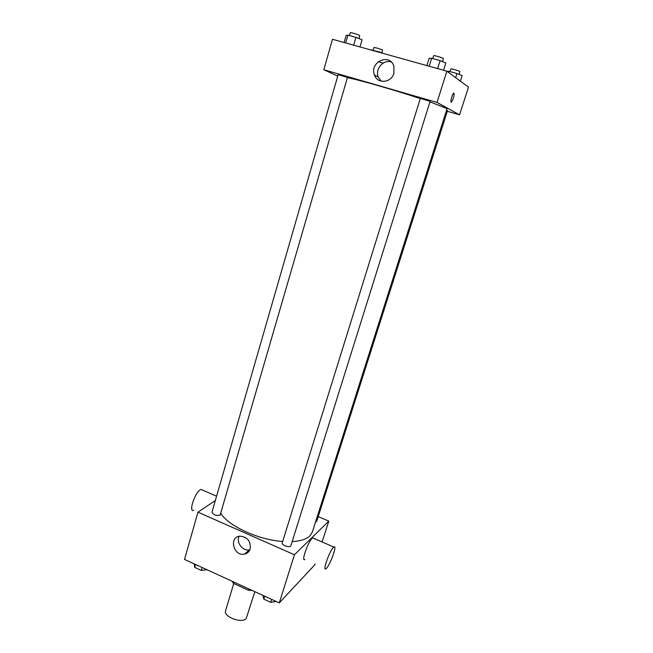 <?xml version="1.0" encoding="UTF-8"?>
<svg xmlns="http://www.w3.org/2000/svg" width="653" height="653" viewBox="0 0 653 653"><rect width="100%" height="100%" fill="white"/><g stroke="black" fill="none" stroke-linecap="round" stroke-linejoin="round"><path stroke-width="0.98" d="M233.741 583.521L225.571 610.71C223.097 616.71 241.814 623.819 246.197 618.53L254.841 591.675M248.744 588.875L248.336 590.214L233.521 583.423L231.848 581.129M248.336 590.214L252.238 590.483M233.929 582.084L233.521 583.423M249.103 551.148L248.156 550.993M315.032 563.914L314.705 564.935L279.28 602.882L184.513 559.433L197.957 512.172L215.343 500.525M318.231 516.605L328.81 521.118L322.1 541.974M292.152 541.606C300.527 541.1 306.437 539.207 309.889 535.925L312.322 532.113L446.954 109.01L445.877 108.112L429.952 101.876M220.869 513.454C228.419 526.057 258.596 539.941 282.684 541.459M328.81 521.118L294.446 554.764L197.957 512.172M220.134 515.127L347.478 77.397L338.172 74.622L211.964 512.238C213.384 514.915 216.11 515.878 220.134 515.127M315.53 522.041L316.721 521.331L447.501 110.692L446.554 110.267M290.871 545.696C290.34 548.153 281.263 545.263 282.227 542.937L420.336 98.399L430.115 101.354L290.871 545.696M294.446 554.764L279.28 602.882M250.189 548.904C249.234 551.752 247.332 553.491 244.483 554.128C233.676 556.625 228.566 537.174 239.773 536.154C247.405 536.823 250.874 541.076 250.189 548.904M304.902 559.441C300.902 562.396 307.8 542.202 312.11 538.358L312.681 537.892L313.775 538.366M333.299 547.557L333.838 547.067C337.846 543.859 329.618 566.51 325.969 568.739C322.239 571.848 329.251 551.556 333.299 547.557M202.765 490.207L201.042 489.456C195.622 490.689 187.925 512.638 193.704 510.344M249.879 549.761L249.503 549.85C242.777 551.483 235.888 542.423 239.153 536.26M347.665 77.691C359.55 80.001 395.22 90.245 420.279 98.587M447.313 111.279L459.565 114.838L437.012 102.431L323.823 69.732L337.748 76.099M378.234 61.7L383.156 63.088M323.823 69.732L332.483 39.27L446.864 71.169L468.487 87.135L459.565 114.838M446.864 71.169L437.012 102.431M393.922 73.234C391.408 82.996 377.434 84.221 374.463 75.046C369.018 62.182 389.898 52.575 393.89 66.263L393.922 73.234M453.941 93.11L453.998 93.134C454.317 95.86 453.484 98.823 451.501 102.015C449.819 103.525 452.047 94.293 453.631 93.216L453.998 93.142C454.317 95.86 453.484 98.823 451.501 102.015L451.19 102.121M381.164 81.16L378.275 77.038C374.83 69.063 383.466 59.072 391.318 62.084M443.558 70.246L445.852 62.957L440.114 60.615L431.69 58.28L429.127 58.329L426.882 65.594M440.114 60.615L437.616 68.589M431.69 58.28L429.217 66.247M432.719 58.566L433.608 55.701C433.502 55.089 442.489 57.684 443.387 58.525L442.571 61.611M359.983 46.943L362.064 39.792L355.934 37.36L347.927 35.14L346.155 35.393L344.107 42.51M355.934 37.36L353.665 45.179M347.927 35.14L345.682 42.951M349.437 35.556L350.261 32.707C350.139 32.144 358.391 34.56 359.672 35.466L359.044 38.584M460.357 81.127L462.12 75.593L456.961 73.52L449.199 71.357L447.052 71.299M456.961 73.52L455.647 77.65M449.199 71.357L448.807 72.597M450.023 71.585L450.864 68.924C450.758 68.402 459.116 70.818 459.859 71.528L459.067 74.369M383.287 53.44L379.279 51.873L370.545 49.881M379.279 51.873L379.156 52.289M371.867 49.808L371.745 50.224M373.116 50.15L373.891 47.506C376.185 47.726 379.083 48.575 382.576 50.052L381.932 52.909M276.121 601.429L270.726 602.335L263.796 599.152L262.947 595.389M271.648 599.381L270.726 602.335M264.71 596.197L263.796 599.152M206.911 569.702L201.279 570.428L194.651 567.375L194.3 563.914M202.128 567.506L201.279 570.428M195.492 564.461L194.651 567.375M312.681 537.892L333.838 547.067M216.592 496.198L201.042 489.456M249.503 549.85L244.483 554.128M378.275 77.038L374.463 75.046"/></g></svg>
